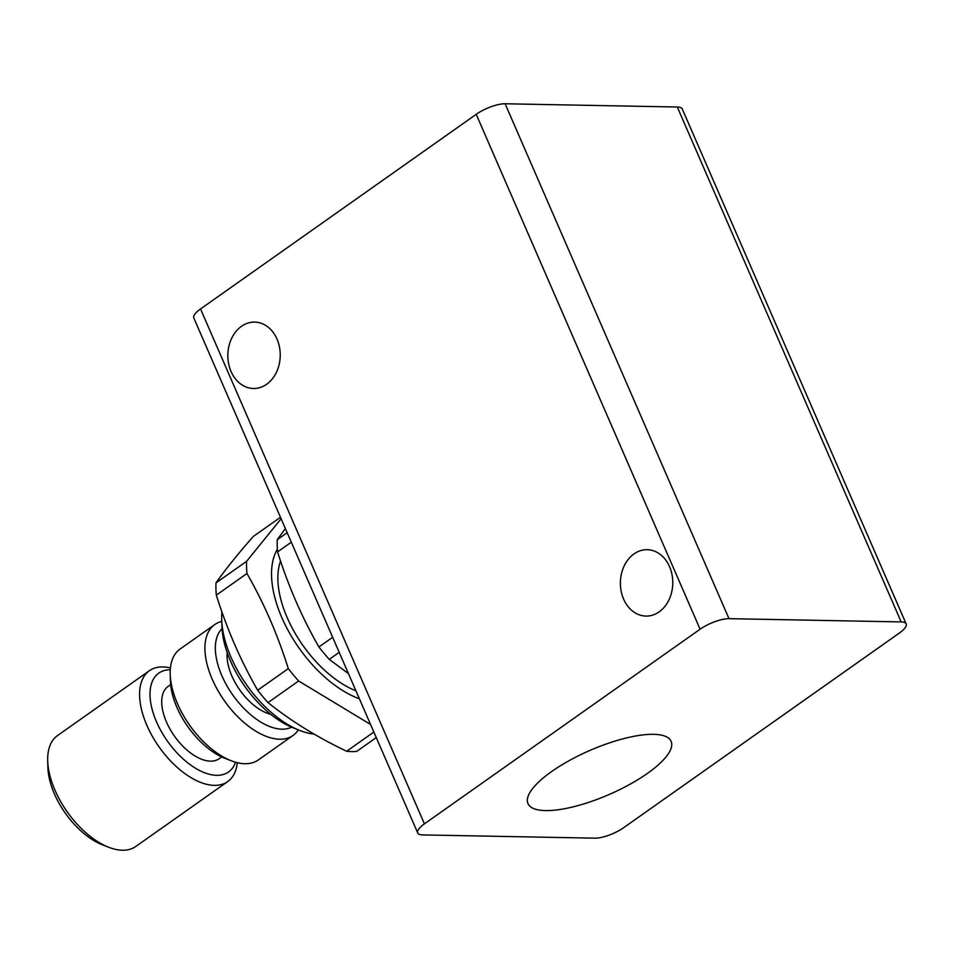<?xml version="1.0" encoding="UTF-8"?>
<svg xmlns="http://www.w3.org/2000/svg" width="954" height="954" viewBox="0 0 954 954"><rect width="100%" height="100%" fill="white"/><g stroke="black" fill="none" stroke-linecap="round" stroke-linejoin="round"><path stroke-width="1.43" d="M280.583 561.047A87.052 46.257 54.8 0 0 295.132 633.325A87.052 46.257 54.8 0 0 355.914 690.791M376.258 737.585L356.641 751.442A123.352 65.552 -125.2 0 1 351.752 751.585A123.352 65.552 -125.2 0 1 346.648 751.251L373.849 732.052M370.534 724.42L298.626 680.989L268.002 702.609C291.053 721.057 317.277 737.275 346.648 751.251M268.002 702.609A123.352 65.552 -125.2 0 1 257.663 690.231L288.299 668.611C277.674 634.672 263.888 602.976 246.943 573.509A123.352 65.552 -125.2 0 1 246.597 561.322L281.108 518.761M246.943 573.509L216.319 595.141C226.933 629.068 240.718 660.764 257.663 690.231M216.319 595.141A123.352 65.552 -125.2 0 1 215.962 582.942L246.597 561.322M280.476 517.283L253.263 536.494C237.677 554.202 225.239 569.693 215.962 582.942M298.626 680.989A123.352 65.552 -125.2 0 1 288.299 668.611M277.375 549.254A95.817 50.92 54.8 0 0 288.466 631.107A95.817 50.92 54.8 0 0 359.396 698.781M339.195 652.345L329.261 659.369L348.46 673.655M329.261 659.369A123.352 65.552 -125.2 0 1 318.922 646.979L332.648 637.296M291.304 542.194L277.578 551.889C288.191 585.816 301.977 617.512 318.922 646.979M277.578 551.889A123.352 65.552 -125.2 0 1 277.232 539.69L287.166 532.678M285.377 528.564L277.232 539.69M227.195 652.667A44.266 23.528 54.8 0 0 270.721 714.319M170.659 684.602L168.131 686.379A44.266 23.528 54.8 0 0 170.05 729.178A44.266 23.528 54.8 0 0 210.452 761.149A44.266 23.528 54.8 0 0 219.193 758.692L221.71 756.916M633.993 553.928A33.199 26.199 91.1 0 1 647.206 549.695A33.199 26.199 91.1 0 1 672.033 574.749A33.199 26.199 91.1 0 1 659.178 611.848A33.199 26.199 91.1 0 1 645.953 616.081A33.199 26.199 91.1 0 1 621.126 591.027A33.199 26.199 91.1 0 1 633.993 553.928M241.457 326.328A33.199 26.199 91.1 0 1 254.67 322.106A33.199 26.199 91.1 0 1 279.498 347.149A33.199 26.199 91.1 0 1 266.643 384.259A33.199 26.199 91.1 0 1 253.418 388.481A33.199 26.199 91.1 0 1 228.59 363.438A33.199 26.199 91.1 0 1 241.457 326.328M551.615 771.559A78.049 24.041 -23.5 0 1 624.715 738.372A78.049 24.041 -23.5 0 1 671.127 741.341A78.049 24.041 -23.5 0 1 647.492 773.36A78.049 24.041 -23.5 0 1 574.391 806.547A78.049 24.041 -23.5 0 1 527.979 803.578A78.049 24.041 -23.5 0 1 551.615 771.559M728.999 618.669L505.119 103.771A22.133 6.821 156.5 0 0 491.024 106.765A22.133 6.821 156.5 0 0 476.213 114.325L700.093 629.223A22.133 6.821 -23.5 0 1 714.904 621.662A22.133 6.821 -23.5 0 1 728.999 618.669L901.172 621.913A22.133 6.821 -23.5 0 1 906.157 623.904A22.133 6.821 -23.5 0 1 906.3 625.264A22.133 6.821 -23.5 0 1 899.455 632.991L623.785 827.607A22.133 6.821 -23.5 0 1 608.974 835.179A22.133 6.821 -23.5 0 1 594.867 838.161L422.705 834.917A22.133 6.821 -23.5 0 1 417.721 832.925A22.133 6.821 -23.5 0 1 417.578 831.566A22.133 6.821 -23.5 0 1 424.423 823.851L200.543 308.953A22.133 6.821 156.5 0 0 193.686 316.668A22.133 6.821 156.5 0 0 193.841 318.028L417.721 832.925M47.7 760.887L47.915 767.767A60.496 32.15 54.8 0 0 102.257 844.731L108.661 847.235A67.865 36.073 -125.2 0 1 47.7 760.887A67.865 36.073 -125.2 0 1 57.526 735.57L149.42 670.698A67.865 36.073 54.8 0 0 152.354 736.321A67.865 36.073 54.8 0 0 214.304 785.357A67.865 36.073 54.8 0 0 227.696 781.588A67.865 36.073 54.8 0 0 237.319 762.699M227.696 781.588L135.814 846.46A67.865 36.073 -125.2 0 1 122.41 850.229A67.865 36.073 -125.2 0 1 108.661 847.235M170.432 667.955A67.865 36.073 54.8 0 0 162.812 666.929A67.865 36.073 54.8 0 0 149.42 670.698M235.578 762.234A60.496 32.15 -125.2 0 1 216.606 775.316A60.496 32.15 -125.2 0 1 156.647 722.142A60.496 32.15 -125.2 0 1 170.289 669.756M170.217 674.395L170.444 681.275A60.496 32.15 54.8 0 0 224.774 758.239L231.178 760.743A67.865 36.073 -125.2 0 1 170.217 674.395A67.865 36.073 -125.2 0 1 180.044 649.066L214.757 624.56A67.865 36.073 54.8 0 0 217.703 690.195A67.865 36.073 54.8 0 0 279.653 739.219A67.865 36.073 54.8 0 0 293.045 735.451A67.865 36.073 54.8 0 0 298.34 729.882M293.045 735.451L258.331 759.956A67.865 36.073 -125.2 0 1 244.939 763.725A67.865 36.073 -125.2 0 1 231.178 760.743M221.781 621.436A67.865 36.073 54.8 0 0 214.757 624.56M291.578 727.198A60.496 32.15 -125.2 0 1 281.955 729.178A60.496 32.15 -125.2 0 1 228.006 687.655A60.496 32.15 -125.2 0 1 222.043 628.71M314.188 734.127A87.052 46.257 -125.2 0 1 299.914 730.502A87.052 46.257 -125.2 0 1 221.722 619.742A87.052 46.257 -125.2 0 1 221.948 611.943M221.722 619.742L221.948 626.623A79.671 42.346 54.8 0 0 293.51 727.985L299.914 730.502M200.543 308.953L476.213 114.325M505.119 103.771L677.292 107.015L901.172 621.913M906.157 623.904L682.277 109.006A22.133 6.821 156.5 0 0 677.292 107.015M700.093 629.223L424.423 823.851"/></g></svg>
